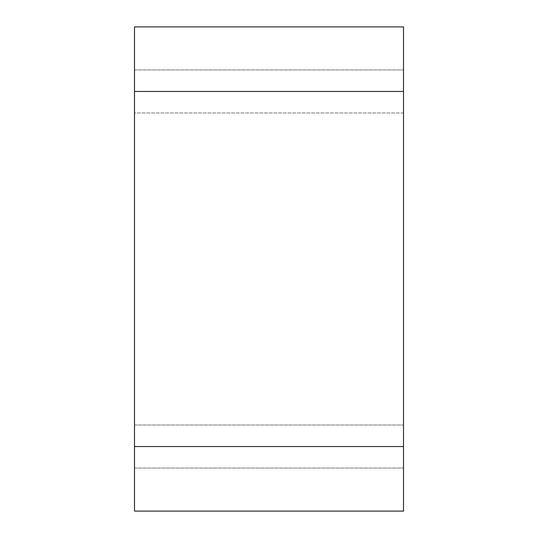 <?xml version="1.0" encoding="UTF-8"?>
<svg xmlns="http://www.w3.org/2000/svg" width="538" height="538" viewBox="0 0 538 538"><rect width="100%" height="100%" fill="white"/><g stroke="black" fill="none" stroke-linecap="round" stroke-linejoin="round"><path stroke-width="0.4" stroke-dasharray="2.69 2.02" d="M134.5 446.54L134.5 511.1L403.5 511.1L403.5 26.9L134.5 26.9L134.5 446.54L403.5 446.54M403.5 112.98L403.5 468.06L403.5 69.94L403.5 112.98L134.5 112.98L134.5 468.06L134.5 69.94L134.5 112.98L403.5 112.98M134.5 468.06L403.5 468.06L134.5 468.06M134.5 69.94L403.5 69.94L134.5 69.94M134.5 91.46L403.5 91.46M134.5 425.02L403.5 425.02L134.5 425.02"/><path stroke-width="0.81" d="M134.5 91.46L134.5 511.1L403.5 511.1L403.5 26.9L134.5 26.9L134.5 91.46L403.5 91.46M134.5 446.54L403.5 446.54"/></g></svg>
